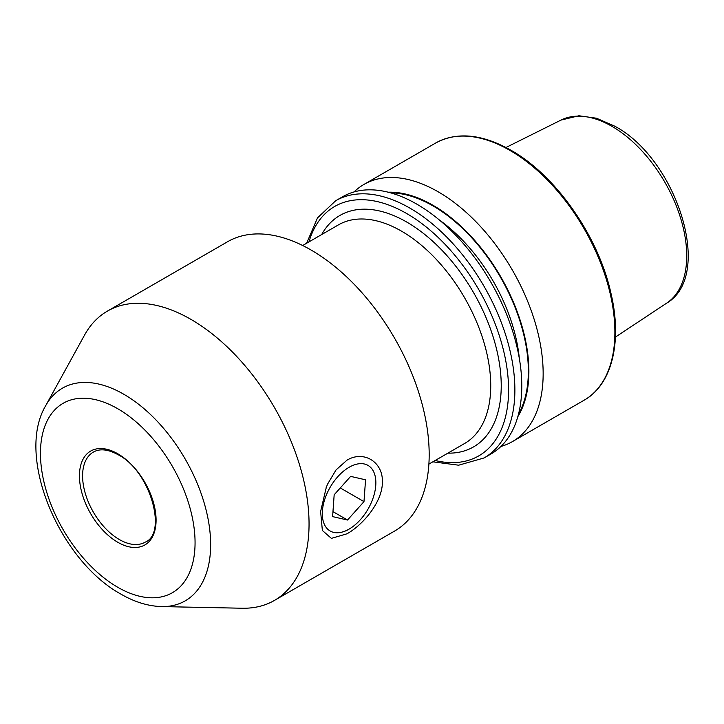 <?xml version="1.0" encoding="UTF-8"?>
<svg xmlns="http://www.w3.org/2000/svg" width="724" height="724" viewBox="0 0 724 724"><rect width="100%" height="100%" fill="white"/><g stroke="black" fill="none" stroke-linecap="round" stroke-linejoin="round"><path stroke-width="1.09" d="M346.977 460.183C363.511 450.129 382.887 461.74 382.381 481.605C382.869 501.243 363.511 524.592 346.977 533.805L331.375 538.366L322.361 530.466L320.623 511.434L326.352 487.116L327.655 483.994L336.045 469.912L346.977 460.183M107.414 311.103L227.553 241.744A167.036 96.437 60 0 1 311.067 250.015A167.036 96.437 60 0 1 420.192 397.214A167.036 96.437 60 0 1 394.589 531.063L274.45 600.422A167.036 96.437 60 0 1 242.241 608.232L161.533 606.585A122.781 70.889 60 0 0 208.458 521.036A122.781 70.889 60 0 0 123.822 394.263A122.781 70.889 60 0 0 45.621 405.811L84.545 335.094A167.036 96.437 60 0 1 107.414 311.103A167.036 96.437 60 0 1 190.937 319.375A167.036 96.437 60 0 1 300.062 466.573A167.036 96.437 60 0 1 274.45 600.422M354.018 191.951A148.474 85.722 60 0 1 363.928 184.439A148.474 85.722 60 0 1 438.165 191.797A148.474 85.722 60 0 1 535.163 322.632A148.474 85.722 60 0 1 512.402 441.613A148.474 85.722 60 0 1 500.945 446.446M388.227 192.213A135.678 78.337 60 0 1 432.943 205.254A135.678 78.337 60 0 1 517.823 416.68M416.798 204.132A148.474 85.722 60 0 1 513.796 334.968A148.474 85.722 60 0 1 491.035 453.948L484.13 457.93A148.474 85.722 60 0 0 506.891 338.959A148.474 85.722 60 0 0 409.893 208.114A148.474 85.722 60 0 0 335.655 200.765L342.561 196.774A148.474 85.722 60 0 1 416.798 204.132M351.384 466.075A37.865 21.856 120 0 0 322.406 510.945A37.865 21.856 120 0 0 346.769 530.339A37.865 21.856 120 0 0 349.077 529.117A37.865 21.856 120 0 0 375.856 482.745A37.865 21.856 120 0 0 351.384 466.075M334.171 494.782L332.606 516.61L347.511 520.031L363.982 501.623L365.557 479.804L350.642 476.383L334.171 494.782M340.289 487.949L363.982 501.623M332.968 511.633L347.511 520.031M428.889 464.111L464.6 443.495A126.202 72.862 -120 0 0 483.94 342.362A126.202 72.862 -120 0 0 401.494 231.146A126.202 72.862 -120 0 0 338.389 224.902L302.677 245.517M321.682 234.549A133.632 77.151 60 0 1 406.743 222.06A133.632 77.151 60 0 1 498.845 359.973A133.632 77.151 60 0 1 447.885 453.143M117.759 408.743A109.324 63.115 60 0 1 195.064 542.638A109.324 63.115 60 0 1 117.759 587.273A109.324 63.115 60 0 1 40.454 453.378A109.324 63.115 60 0 1 117.759 408.743M145.316 542.104A51.965 30.001 60 0 1 119.333 539.534A51.965 30.001 60 0 1 85.387 493.741A51.965 30.001 60 0 1 93.351 452.093C99.84 448.373 108.129 449.269 118.22 454.781C150.302 470.935 167.561 533.289 145.316 542.104M117.759 453.758A54.191 31.286 60 0 1 156.085 520.131A54.191 31.286 60 0 1 117.759 542.258A54.191 31.286 60 0 1 79.441 475.885A54.191 31.286 60 0 1 117.759 453.758M611.952 126.347A105.749 61.06 60 0 1 680.515 217.833A105.749 61.06 60 0 1 666.668 303.139C714.289 275.482 676.723 158.9 614.703 126.166L596.486 118.22L578.847 115.768L560.982 120.084A105.749 61.06 60 0 1 611.952 126.347M509.895 150.375A148.474 85.722 60 0 1 606.893 281.22A148.474 85.722 60 0 1 584.132 400.2C611.988 384.643 622.387 341.945 611.038 293.618C598.658 236.657 556.032 175.489 511.008 150.266C482.066 133.967 456.953 131.551 435.658 143.026A148.474 85.722 60 0 1 509.895 150.375M390.707 192.874A134.926 77.902 60 0 1 432.943 205.869A134.926 77.902 60 0 1 518.493 414.2M439.396 220.024A128.99 74.472 60 0 1 519.325 358.461M308.949 241.897A144.022 83.151 60 0 1 406.743 213.571A144.022 83.151 60 0 1 507.569 372.806A144.022 83.151 60 0 1 435.151 460.491M45.621 405.811C15.376 456.763 59.848 560.62 120.836 594.069C134.438 601.979 148.004 606.151 161.533 606.585M666.668 303.139L615.418 337.076M512.402 441.613L584.132 400.2M432.852 461.822L458.645 465.197L484.13 457.93M306.65 243.228L317.501 217.87L335.655 200.765M363.928 184.439L435.658 143.026M560.982 120.084L505.967 147.497M326.126 487.723L326.361 487.125M349.077 529.117L345.828 531"/></g></svg>

